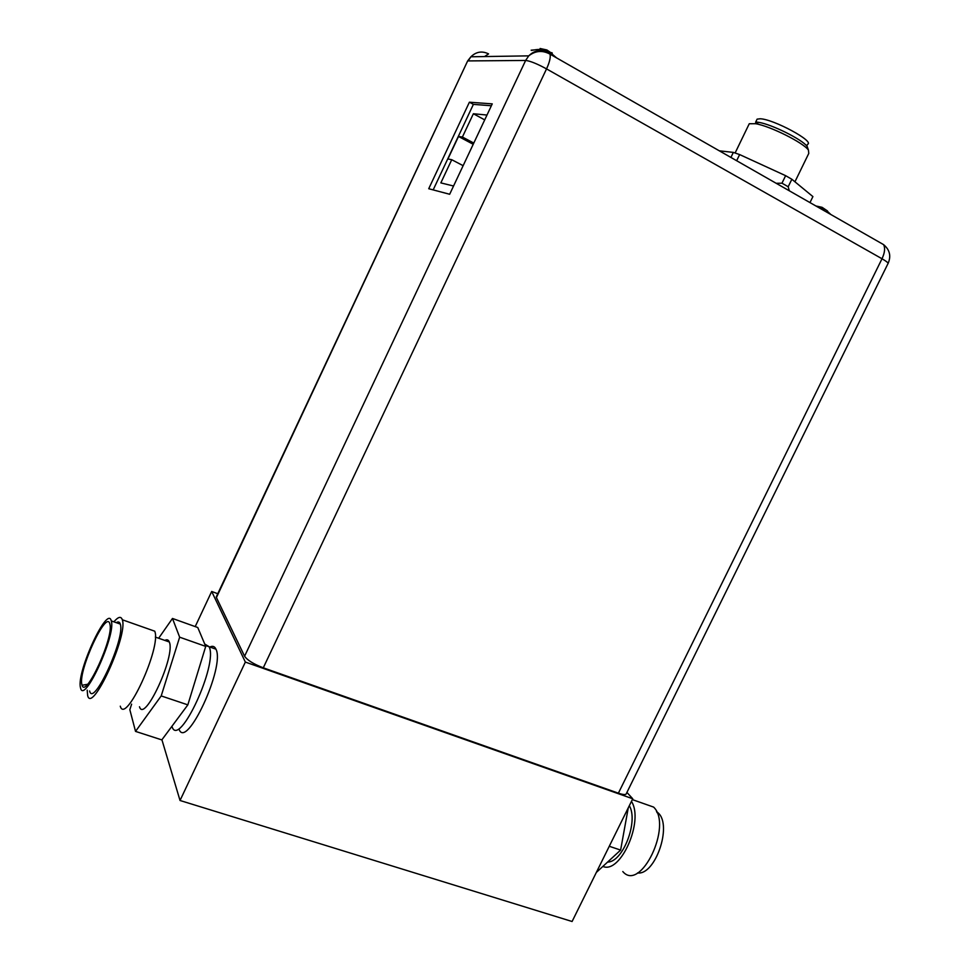 <?xml version="1.0" encoding="UTF-8"?>
<svg xmlns="http://www.w3.org/2000/svg" width="970" height="970" viewBox="0 0 970 970"><rect width="100%" height="100%" fill="white"/><g stroke="black" fill="none" stroke-linecap="round" stroke-linejoin="round"><path stroke-width="1.45" d="M161.917 739.77L180.032 800.492L572.094 921.5L632.743 798.771L626.923 792.417M180.032 800.492L245.349 662.073L632.743 798.771M195.212 626.596L211.69 591.47L245.349 662.073M179.013 729.185C186.385 750.792 225.392 666.426 215.946 649.172L215.922 649.1C214.661 646.335 212.648 645.644 209.859 647.014M217.765 593.713L211.69 591.47M209.071 646.675L204.731 644.019M172.114 726.918C179.268 748.5 218.335 663.953 209.108 646.747C218.335 663.953 179.268 748.5 172.114 726.918L171.896 726.336M653.574 807.052L653.61 807.088C672.998 825.227 640.588 892.849 622.801 871.545M637.532 872.939C655.187 875.583 672.404 825.664 658.327 813.066L656.496 811.478M609.269 846.276L620.618 850.084L596.344 872.43M628.269 807.816L620.618 850.084M629.312 805.706C638.709 821.153 622.91 862.33 607.608 862.063M631.446 801.402C644.201 820.632 620.594 874.382 602.867 866.428M87.203 690.179L87.639 695.441C91.713 714.902 128.331 635.071 122.317 619.769L122.305 619.733C121.044 616.023 118.243 616.726 113.878 621.831M116.242 622.667C118.255 621.394 119.601 621.867 120.268 624.074L120.28 624.086C125.579 637.678 93.241 708.161 89.616 690.979M111.271 620.921C116.327 634.465 83.929 705.129 80.558 687.985L80.413 687.366C76.497 671.749 107.718 604.419 111.271 620.909L120.268 624.074M81.82 684.323C78.218 670.209 106.676 608.833 109.852 623.977L109.95 624.389C113.769 637.557 85.651 698.921 82.074 685.256L81.82 684.323M131.617 704.159L129.834 709.701L135.533 731.392L161.82 739.904L187.84 704.863L205.725 646.396L197.771 627.517L172.478 618.46L158.656 638.236M205.725 646.396L179.644 637.181L172.478 618.46M187.84 704.863L161.202 695.927L179.644 637.181M135.533 731.392L161.202 695.927M164.839 640.418C166.961 639.242 168.453 639.763 169.289 641.97L169.301 641.995C175.752 655.647 144.324 723.85 139.486 706.766M120.28 706.172C125.324 725.803 161.699 646.723 154.727 631.191L122.317 619.769M491.378 105.754L473.384 104.372L433.166 189.902M469.395 102.202L428.728 188.726L449.668 194.267L492.251 103.875L469.395 102.202L473.384 104.372M467.37 61.522L216.419 597.568L244.585 656.217C247.289 660.182 253.522 664.05 263.282 667.809L618.387 793.169C623.552 794.915 626.232 795 626.426 793.424L887.877 263.84C888.775 263.234 886.822 261.536 882.009 258.76L618.387 793.169M216.419 597.568L216.649 596.113M484.539 56.563L488.565 53.883C482.078 50.719 476.197 51.689 470.899 56.781L468.134 60.916L525.643 60.455C530.117 60.94 537.089 63.753 546.534 68.894C549.614 62.153 550.778 57.242 550.038 54.15L548.171 52.622C541.078 49.106 534.591 50.185 528.735 55.86L525.643 60.455L244.585 656.217M882.93 244.258L883.573 244.622C885.331 248.017 884.81 252.733 882.009 258.76L546.534 68.894L263.282 667.809M748.597 125.13L749.264 123.736L755.618 123.724C769.901 125.979 803.318 142.651 808.41 150.035L808.786 153.393L794.939 181.802M756.26 122.026L758.879 122.378C771.987 124.439 802.481 139.656 807.161 146.458L808.046 149.004M756.527 120.365L757.109 119.152L760.14 118.776C773.381 119.031 815.079 141.559 807.549 144.312L806.749 145.961M827.434 210.914L822.099 207.325L816.51 206.089M826.404 210.284L827.483 210.927M552.112 53.532L546.862 49.955L540.096 48.5M552.282 53.047L551.639 52.622L552.148 53.532M809.974 202.597L812.909 196.595L791.847 179.256L785.627 175.679L739.637 154.57L736.654 160.717M719.316 150.811L733.344 152.399L739.637 154.57M789.301 190.787L788.186 186.761L785.154 184.991L781.965 183.197L776.17 183.294M791.847 179.256L788.186 186.761M785.627 175.679L781.965 183.197M733.344 152.399L730.907 157.443M487.001 115.042L473.372 113.745L462.411 137.025L458.507 136.467L447.922 158.971L451.741 159.71L440.841 182.893L453.56 186.01M451.741 159.71L463.139 165.676M458.507 136.467L473.214 144.287M462.411 137.025L473.784 143.075M473.372 113.745L484.721 119.88M531.366 50.404L534.312 49.931L531.16 50.185M215.946 649.172L205.313 645.402M658.315 813.054L656.981 812.581M653.61 807.088L632.331 799.595M87.53 684.311L82.074 685.256M155.333 637.072L169.289 641.97M216.237 596.986L467.625 60.989L470.899 56.781L528.735 55.86C535.452 50.646 542.557 50.076 550.038 54.15L883.573 244.622C889.757 249.775 891.272 256.019 888.132 263.367M735.114 152.993L749.264 123.736M758.879 122.378L755.618 123.724M807.161 146.458L808.41 150.035M755.594 122.281L757.109 119.152M830.878 214.528L826.222 210.187M825.385 209.653L817.455 206.865M556.61 57.897L550.099 52.368M549.747 52.174C544.873 49.615 539.732 48.864 534.312 49.931"/></g></svg>
